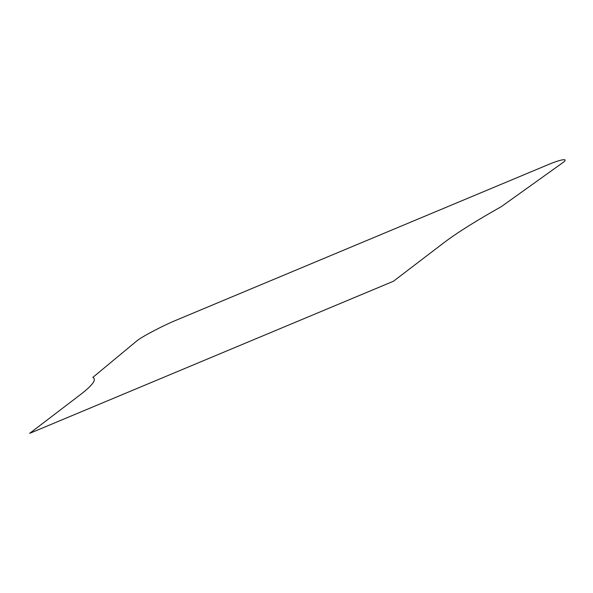 <?xml version="1.0" encoding="UTF-8"?>
<svg xmlns="http://www.w3.org/2000/svg" width="593" height="593" viewBox="0 0 593 593"><rect width="100%" height="100%" fill="white"/><g stroke="black" fill="none" stroke-linecap="round" stroke-linejoin="round"><path stroke-width="0.44" stroke-dasharray="2.96 2.22" d=""/><path stroke-width="0.89" d="M393.418 281.26L29.65 433.364L80.307 394.701C92.708 385.183 96.874 379.424 92.805 377.415L136.279 341.36C140.022 337.654 163.32 325.357 177.099 319.812L546.79 165.232C561.838 158.724 570.325 157.723 561.667 163.49L501.508 206.52C475.949 220.915 456.803 232.945 444.075 242.596L393.418 281.26"/></g></svg>
